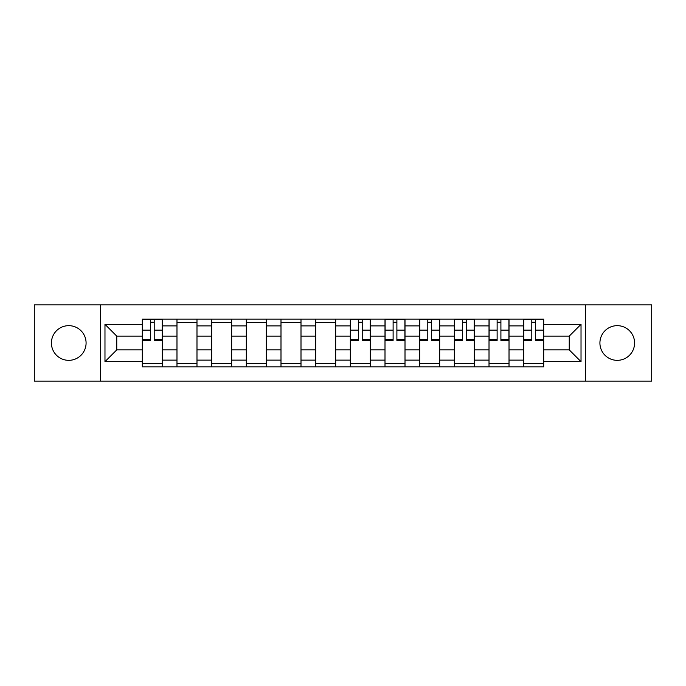 <?xml version="1.0" encoding="UTF-8"?>
<svg xmlns="http://www.w3.org/2000/svg" width="686" height="686" viewBox="0 0 686 686"><rect width="100%" height="100%" fill="white"/><g stroke="black" fill="none" stroke-linecap="round" stroke-linejoin="round"><path stroke-width="1.03" d="M617.254 325.661A17.339 17.339 0 0 0 599.916 343A17.339 17.339 0 0 0 617.254 360.339A17.339 17.339 0 0 0 634.584 343A17.339 17.339 0 0 0 617.254 325.661M68.746 325.661A17.339 17.339 0 0 0 51.416 343A17.339 17.339 0 0 0 68.746 360.339A17.339 17.339 0 0 0 86.084 343A17.339 17.339 0 0 0 68.746 325.661M585.467 381.116L651.7 381.116L651.7 304.884L34.3 304.884L34.3 381.116L585.467 381.116L585.467 304.884M176.979 366.89L176.979 325.884L162.316 325.884L162.316 366.89M162.316 325.884L162.316 319.11M176.979 325.884L176.979 319.11M196.985 319.11L196.985 366.89M211.657 366.89L211.657 319.11M231.654 319.11L231.654 366.89M246.325 366.89L246.325 319.11M266.322 319.11L266.322 366.89M280.994 366.89L280.994 319.11M301 319.11L301 366.89M315.663 366.89L315.663 319.11M335.668 319.11L335.668 366.89M350.332 366.89L350.332 319.11M370.337 319.11L370.337 366.89M385 366.89L385 319.11M405.006 319.11L405.006 366.89M419.678 366.89L419.678 319.11M439.675 319.11L439.675 366.89M454.346 366.89L454.346 319.11M474.343 319.11L474.343 366.89M489.015 366.89L489.015 319.11M509.021 319.11L509.021 366.89M523.684 366.89L523.684 319.11M523.684 349.886L509.021 349.886M489.015 349.886L474.343 349.886M454.346 349.886L439.675 349.886M419.678 349.886L405.006 349.886M385 349.886L370.337 349.886M350.332 349.886L335.668 349.886M315.663 349.886L301 349.886M280.994 349.886L266.322 349.886M246.325 349.886L231.654 349.886M211.657 349.886L196.985 349.886M176.979 349.886L162.316 349.886M523.684 336.114L509.021 336.114M489.015 336.114L474.343 336.114M454.346 336.114L439.675 336.114M419.678 336.114L405.006 336.114M385 336.114L370.337 336.114M350.332 336.114L335.668 336.114M315.663 336.114L301 336.114M280.994 336.114L266.322 336.114M246.325 336.114L231.654 336.114M211.657 336.114L196.985 336.114M176.979 336.114L162.316 336.114M116.757 349.886L142.311 349.886L142.311 336.114L116.757 336.114L116.757 349.886L104.975 361.668L104.975 324.332L142.311 324.332L142.311 336.114M543.689 336.114L543.689 349.886L569.243 349.886L569.243 336.114L543.689 336.114L543.689 319.11L142.311 319.11L142.311 324.332M543.689 324.332L581.025 324.332L581.025 361.668L543.689 361.668L543.689 349.886M142.311 349.886L142.311 366.89L543.689 366.89L543.689 361.668M142.311 361.668L104.975 361.668M100.533 381.116L100.533 304.884M162.316 363.554L142.311 363.554M150.423 322.446L154.204 322.446M196.985 363.554L176.979 363.554M176.979 322.446L196.985 322.446M231.654 363.554L211.657 363.554M211.657 322.446L231.654 322.446M266.322 363.554L246.325 363.554M246.325 322.446L266.322 322.446M301 363.554L280.994 363.554M280.994 322.446L301 322.446M335.668 363.554L315.663 363.554M315.663 322.446L335.668 322.446M370.337 363.554L350.332 363.554M358.444 322.446L362.225 322.446M405.006 363.554L385 363.554M393.112 322.446L396.894 322.446M439.675 363.554L419.678 363.554M427.79 322.446L431.563 322.446M474.343 363.554L454.346 363.554M462.458 322.446L466.231 322.446M509.021 363.554L489.015 363.554M497.127 322.446L500.909 322.446M543.689 363.554L523.684 363.554M531.796 322.446L535.577 322.446M104.975 324.332L116.757 336.114M569.243 349.886L581.025 361.668M569.243 336.114L581.025 324.332M154.204 340.445L154.204 319.333L162.205 319.333L162.205 340.445L154.204 340.445M150.423 322.223L154.204 322.223M150.423 319.333L142.422 319.333L142.422 340.445L150.423 340.445L150.423 319.333L154.204 319.333M362.225 340.445L362.225 319.333L370.226 319.333L370.226 340.445L362.225 340.445M358.444 322.223L362.225 322.223M358.444 319.333L350.443 319.333L350.443 340.445L358.444 340.445L358.444 319.333L362.225 319.333M396.894 340.445L396.894 319.333L404.894 319.333L404.894 340.445L396.894 340.445M393.112 322.223L396.894 322.223M393.112 319.333L385.112 319.333L385.112 340.445L393.112 340.445L393.112 319.333L396.894 319.333M431.563 340.445L431.563 319.333L439.563 319.333L439.563 340.445L431.563 340.445M427.79 322.223L431.563 322.223M427.79 319.333L419.789 319.333L419.789 340.445L427.79 340.445L427.79 319.333L431.563 319.333M466.231 340.445L466.231 319.333L474.24 319.333L474.24 340.445L466.231 340.445M462.458 322.223L466.231 322.223M462.458 319.333L454.458 319.333L454.458 340.445L462.458 340.445L462.458 319.333L466.231 319.333M500.909 340.445L500.909 319.333L508.909 319.333L508.909 340.445L500.909 340.445M497.127 322.223L500.909 322.223M497.127 319.333L489.127 319.333L489.127 340.445L497.127 340.445L497.127 319.333L500.909 319.333M535.577 340.445L535.577 319.333L543.578 319.333L543.578 340.445L535.577 340.445M531.796 322.223L535.577 322.223M531.796 319.333L523.795 319.333L523.795 340.445L531.796 340.445L531.796 319.333L535.577 319.333M489.015 325.884L474.343 325.884M454.346 325.884L439.675 325.884M419.678 325.884L405.006 325.884M385 325.884L370.337 325.884M350.332 325.884L335.668 325.884M315.663 325.884L301 325.884M280.994 325.884L266.322 325.884M246.325 325.884L231.654 325.884M211.657 325.884L196.985 325.884M523.684 325.884L509.021 325.884M489.015 360.116L474.343 360.116M454.346 360.116L439.675 360.116M419.678 360.116L405.006 360.116M385 360.116L370.337 360.116M350.332 360.116L335.668 360.116M315.663 360.116L301 360.116M280.994 360.116L266.322 360.116M246.325 360.116L231.654 360.116M211.657 360.116L196.985 360.116M176.979 360.116L162.316 360.116M523.684 360.116L509.021 360.116M154.204 339.681L162.205 339.681M154.204 330.12L162.205 330.12M142.422 339.681L150.423 339.681M142.422 330.12L150.423 330.12M362.225 339.681L370.226 339.681M362.225 330.12L370.226 330.12M350.443 339.681L358.444 339.681M350.443 330.12L358.444 330.12M396.894 339.681L404.894 339.681M396.894 330.12L404.894 330.12M385.112 339.681L393.112 339.681M385.112 330.12L393.112 330.12M431.563 339.681L439.563 339.681M431.563 330.12L439.563 330.12M419.789 339.681L427.79 339.681M419.789 330.12L427.79 330.12M466.231 339.681L474.24 339.681M466.231 330.12L474.24 330.12M454.458 339.681L462.458 339.681M454.458 330.12L462.458 330.12M500.909 339.681L508.909 339.681M500.909 330.12L508.909 330.12M489.127 339.681L497.127 339.681M489.127 330.12L497.127 330.12M535.577 339.681L543.578 339.681M535.577 330.12L543.578 330.12M523.795 339.681L531.796 339.681M523.795 330.12L531.796 330.12"/></g></svg>
